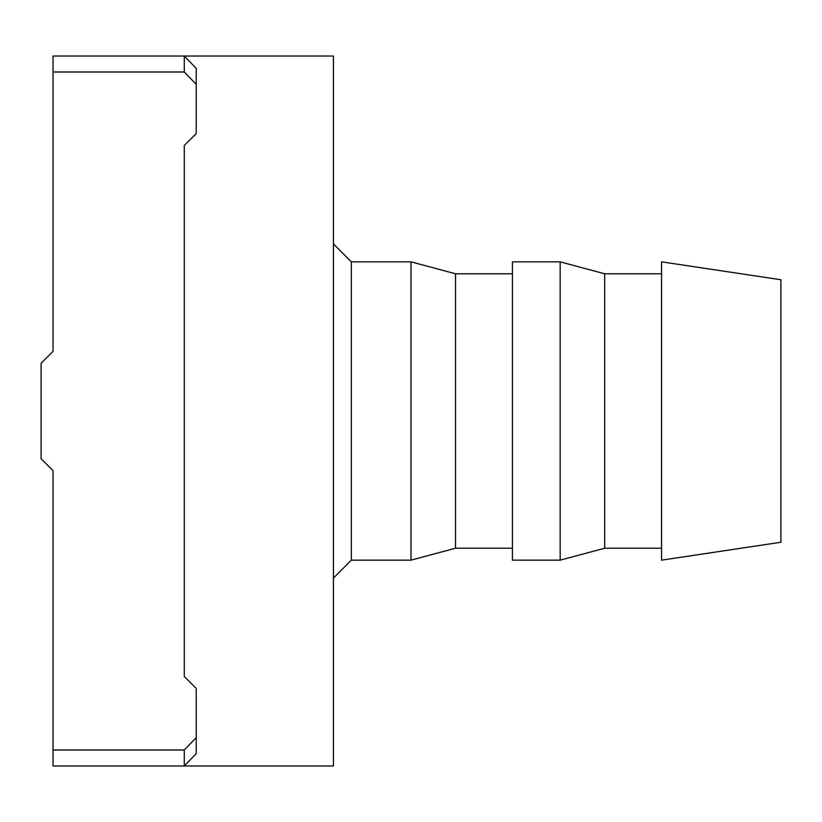 <?xml version="1.0" encoding="UTF-8"?>
<svg xmlns="http://www.w3.org/2000/svg" width="822" height="822" viewBox="0 0 822 822"><rect width="100%" height="100%" fill="white"/><g stroke="black" fill="none" stroke-linecap="round" stroke-linejoin="round"><path stroke-width="1.23" d="M196.222 84.358L184.282 71.997L184.282 56.019L53.029 56.019L53.029 351.343L41.1 363.273L41.1 458.727L53.029 470.657L53.029 765.981L184.282 765.981L196.222 753.63L196.222 688.425L184.282 676.496L184.282 145.504L196.222 133.575L196.222 68.37L184.282 56.019L333.444 56.019L333.444 765.981L184.282 765.981L184.282 750.003L53.029 750.003M53.029 351.343L53.029 82.868M53.029 739.132L53.029 470.657M184.282 71.997L53.029 71.997M196.222 737.642L184.282 750.003M604.684 548.223L604.684 273.777L560.152 261.848L512.425 261.848L512.425 560.152L560.152 560.152L604.684 548.223L661.576 548.223M560.152 261.848L560.152 560.152M512.425 273.777L455.532 273.777L455.532 548.223L512.425 548.223M351.343 261.848L351.343 560.152L411 560.152L411 261.848L351.343 261.848L333.444 243.949M351.343 560.152L333.444 578.051M780.9 542.253L780.9 279.747L661.576 261.848L661.576 560.152L780.9 542.253M661.576 273.777L604.684 273.777M455.532 273.777L411 261.848M411 560.152L455.532 548.223"/></g></svg>
